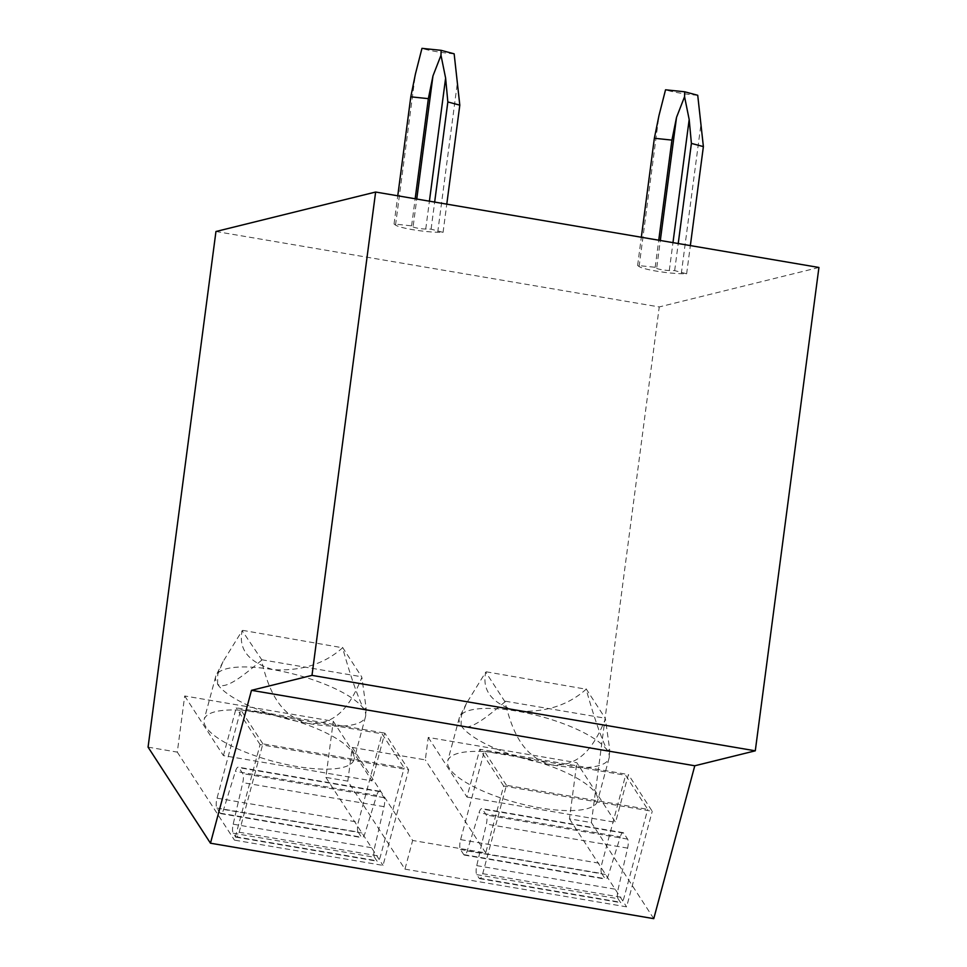 <?xml version="1.0" encoding="UTF-8"?>
<svg xmlns="http://www.w3.org/2000/svg" width="967" height="967" viewBox="0 0 967 967"><rect width="100%" height="100%" fill="white"/><g stroke="black" fill="none" stroke-linecap="round" stroke-linejoin="round"><path stroke-width="0.73" stroke-dasharray="4.83 3.63" d="M215.955 231.5L659.252 306.938L818.928 267.472M413.09 226.894A7.76 0.943 7.5 0 0 425.746 229.058L431.089 229.155L443.067 232.358L437.713 232.261A25.855 3.143 7.5 0 1 395.527 225.081L394.053 224.018L411.604 225.843L413.09 226.894L416.753 199.033M656.653 268.342A7.76 0.943 7.5 0 0 669.309 270.494L674.664 270.603L686.63 273.806L681.276 273.697A25.855 3.143 7.5 0 1 639.09 266.529L637.616 265.466L655.179 267.291L656.653 268.342L660.316 240.481M352.242 747.443L425.311 759.881L428.26 737.422L576.84 762.709L615.556 822.325L628.381 774.555L652.241 811.301L503.662 786.014L485.712 852.906L412.643 840.468L352.242 747.443L347.806 781.131L404.955 869.14L412.643 840.468M653.765 918.65L591.369 822.579L569.454 818.844L576.84 762.709M591.369 822.579L659.252 306.938M148.072 747.14L177.299 752.121L184.697 695.974L333.277 721.261L371.993 780.877L384.806 733.107L408.666 769.853L260.087 744.566L234.461 840.13L383.029 865.405L408.666 769.853M347.806 781.131L325.879 777.395L333.277 721.261M485.712 852.906L425.311 759.881M404.955 869.14L626.604 906.853L652.241 811.301M325.879 777.395L383.029 865.405M177.299 752.121L234.461 840.13M569.454 818.844L626.604 906.853M503.662 786.014L479.801 749.268L628.381 774.555M428.26 737.422L466.976 797.05L479.801 749.268M506.442 785.289L484.322 751.238L460.606 839.622A7.76 2.285 -80.3 0 0 460.437 849.485L463.761 854.61A7.76 2.285 -80.3 0 0 464.39 855.082A7.76 2.285 -80.3 0 0 467.206 850.924L479.003 812.788A7.76 2.285 99.7 0 1 481.82 808.617A7.76 2.285 99.7 0 1 482.436 809.101L486.304 815.048A7.76 2.285 99.7 0 1 486.341 824.077L476.755 865.634A7.76 2.285 -80.3 0 0 476.779 874.652L479.064 878.157A7.76 2.285 -80.3 0 0 479.68 878.64A7.76 2.285 -80.3 0 0 482.726 873.684L506.442 785.289L647.709 809.331L625.601 775.268L484.322 751.238M466.976 797.05L615.556 822.325M595.72 793.436A77.553 22.531 -165 0 1 597.546 801.099A77.553 22.531 -165 0 1 528.526 805.632A77.553 22.531 -165 0 1 449.57 768.572A77.553 22.531 -165 0 1 447.745 760.908A77.553 22.531 -165 0 1 516.765 756.375A77.553 22.531 -165 0 1 595.72 793.436M461.114 725.576A77.553 22.531 15 0 0 551.637 764.897A77.553 22.531 15 0 0 609.077 758.104A77.553 22.531 15 0 0 609.295 756.738A77.553 22.531 15 0 0 607.252 750.44A77.553 22.531 15 0 0 516.716 711.12A77.553 22.531 15 0 0 459.772 716.632A77.553 22.531 15 0 0 459.277 717.913A77.553 22.531 15 0 0 461.114 725.576L461.319 715.81L466.65 703.045L485.736 672.125C481.796 690.668 492.118 703.662 516.716 711.12C545.05 712.667 568.197 705.366 586.147 689.217C593.762 716.547 600.797 736.951 607.252 750.44L609.693 749.643L605.427 718.904C594.512 745.702 580.333 767.169 551.637 764.897C523.292 757.463 512.208 731.705 505.016 701.824C486.655 717.321 468.741 731.922 461.114 725.576M505.016 701.824L485.736 672.125M486.244 671.811L586.147 689.217M505.33 701.208L605.197 718.203L605.427 718.904M586.111 688.806L605.197 718.203M460.437 849.485L601.704 873.515A7.76 2.285 99.7 0 1 601.885 863.664L625.601 775.268M601.704 873.515L605.04 878.652A7.76 2.285 99.7 0 0 605.656 879.124A7.76 2.285 99.7 0 0 608.473 874.966L620.27 836.818L479.003 812.788M476.779 874.652L618.058 898.694A7.76 2.285 99.7 0 1 618.022 889.664L627.607 848.119A7.76 2.285 -80.3 0 0 627.583 839.09L623.715 833.131A7.76 2.285 -80.3 0 0 623.086 832.66A7.76 2.285 -80.3 0 0 620.27 836.818M618.058 898.694L620.331 902.199A7.76 2.285 99.7 0 0 620.947 902.682A7.76 2.285 99.7 0 0 623.993 897.727L647.709 809.331M184.697 695.974L223.413 755.602L371.993 780.877M352.145 752A77.553 22.531 -165 0 1 353.982 759.651A77.553 22.531 -165 0 1 284.963 764.184A77.553 22.531 -165 0 1 206.007 727.124A77.553 22.531 -165 0 1 204.17 719.46A77.553 22.531 -165 0 1 273.19 714.939A77.553 22.531 -165 0 1 352.145 752M217.539 684.128A77.553 22.531 15 0 0 308.074 723.449A77.553 22.531 15 0 0 365.514 716.656A77.553 22.531 15 0 0 365.731 715.29A77.553 22.531 15 0 0 363.689 708.992A77.553 22.531 15 0 0 273.153 669.672A77.553 22.531 15 0 0 216.209 675.184A77.553 22.531 15 0 0 215.714 676.465A77.553 22.531 15 0 0 217.539 684.128L217.756 674.362L223.075 661.597L242.161 630.689C238.22 649.22 248.555 662.214 273.153 669.672C301.486 671.219 324.634 663.918 342.584 647.769C350.187 675.099 357.222 695.503 363.689 708.992L366.13 708.195L361.863 677.456C350.936 704.254 336.758 725.721 308.074 723.449C279.717 716.015 268.645 690.257 261.441 660.376C243.08 675.885 225.178 690.474 217.539 684.128M261.441 660.376L261.767 659.76L242.161 630.689M242.669 630.363L342.584 647.769M261.767 659.76L361.622 676.755L361.863 677.456M342.536 647.358L361.622 676.755M223.413 755.602L236.226 707.82L384.806 733.107M260.087 744.566L236.226 707.82M262.879 743.841L240.759 709.79L217.043 798.174A7.76 2.285 -80.3 0 0 216.862 808.037L220.198 813.162A7.76 2.285 -80.3 0 0 220.814 813.646A7.76 2.285 -80.3 0 0 223.631 809.476L235.428 771.34A7.76 2.285 99.7 0 1 238.245 767.169A7.76 2.285 99.7 0 1 238.873 767.653L242.741 773.612A7.76 2.285 99.7 0 1 242.765 782.629L233.18 824.186A7.76 2.285 -80.3 0 0 233.216 833.203L235.489 836.709A7.76 2.285 -80.3 0 0 236.117 837.192A7.76 2.285 -80.3 0 0 239.163 832.236L262.879 743.841L404.146 767.883L382.025 733.82L240.759 709.79M216.862 808.037L358.141 832.067A7.76 2.285 99.7 0 1 358.31 822.216L382.025 733.82M358.141 832.067L361.465 837.204A7.76 2.285 99.7 0 0 362.093 837.676A7.76 2.285 99.7 0 0 364.91 833.518L376.707 795.37L235.428 771.34M233.216 833.203L374.483 857.245A7.76 2.285 99.7 0 1 374.459 848.216L384.044 806.671A7.76 2.285 -80.3 0 0 384.008 797.642L380.14 791.695A7.76 2.285 -80.3 0 0 379.523 791.211A7.76 2.285 -80.3 0 0 376.707 795.37M374.483 857.245L376.755 860.751A7.76 2.285 99.7 0 0 377.384 861.234A7.76 2.285 99.7 0 0 380.43 856.279L404.146 767.883M394.053 224.018L397.763 195.805M454.152 53.826A25.855 3.143 7.5 0 1 421.963 48.35M443.067 232.358L446.778 204.146M431.089 229.155L434.654 202.079M411.604 225.843L415.169 198.767M637.616 265.466L641.326 237.253M697.727 95.274A25.855 3.143 7.5 0 1 665.538 89.798M686.63 273.806L690.353 245.594M674.664 270.603L678.23 243.527M655.179 267.291L658.745 240.215M460.606 839.622L601.885 863.664M463.761 854.61L605.04 878.652M467.206 850.924L608.473 874.966M623.715 833.131L482.436 809.101M627.583 839.09L486.304 815.048M627.607 848.119L486.341 824.077M476.755 865.634L618.022 889.664M479.064 878.157L620.331 902.199M482.726 873.684L623.993 897.727M217.043 798.174L358.31 822.216M220.198 813.162L361.465 837.204M223.631 809.476L364.91 833.518M380.14 791.695L238.873 767.653M384.008 797.642L242.741 773.612M384.044 806.671L242.765 782.629M233.18 824.186L374.459 848.216M235.489 836.709L376.755 860.751M239.163 832.236L380.43 856.279M395.527 225.081L415.399 74.108M437.713 232.261L457.584 81.288M425.746 229.058L429.408 201.184M639.09 266.529L658.974 115.556M681.276 273.697L701.16 122.736M669.309 270.494L672.972 242.632M609.077 758.104L597.546 801.099M466.65 703.045L459.772 716.632M609.693 749.643L609.295 756.738M459.277 717.913L447.745 760.908M464.39 855.082L605.656 879.124M623.086 832.66L481.82 808.617M479.68 878.64L620.947 902.682M365.514 716.656L353.982 759.651M223.075 661.597L216.209 675.184M366.13 708.195L365.731 715.29M215.714 676.465L204.17 719.46M220.814 813.646L362.093 837.676M379.523 791.211L238.245 767.169M236.117 837.192L377.384 861.234"/><path stroke-width="1.45" d="M311.99 675.377L251.48 690.329L210.468 843.212L148.072 747.14L215.955 231.5L375.631 192.034L311.99 675.377L755.287 750.815L694.777 765.767L653.765 918.65L210.468 843.212M251.48 690.329L694.777 765.767M375.631 192.034L818.928 267.472L755.287 750.815M397.763 195.805L410.794 96.821L415.399 74.108L421.963 48.35L441.109 50.332L454.152 53.826L459.808 105.161L447.842 101.958L445.618 78.085L440.988 55.276L441.109 50.332M440.988 55.276L432.962 75.934L428.357 98.646L410.794 96.821M446.778 204.146L459.808 105.161M434.654 202.079L447.842 101.958M415.169 198.767L428.357 98.646M641.326 237.253L654.357 138.269L658.974 115.556L665.538 89.798L684.672 91.78L697.727 95.274L703.384 146.609L691.405 143.406L689.181 119.533L684.563 96.712L684.672 91.78M684.563 96.712L676.525 117.37L671.92 140.094L654.357 138.269M690.353 245.594L703.384 146.609M678.23 243.527L691.405 143.406M658.745 240.215L671.92 140.094M429.408 201.184L445.618 78.085M416.753 199.033L432.962 75.934M672.972 242.632L689.181 119.533M660.316 240.481L676.525 117.37"/></g></svg>
